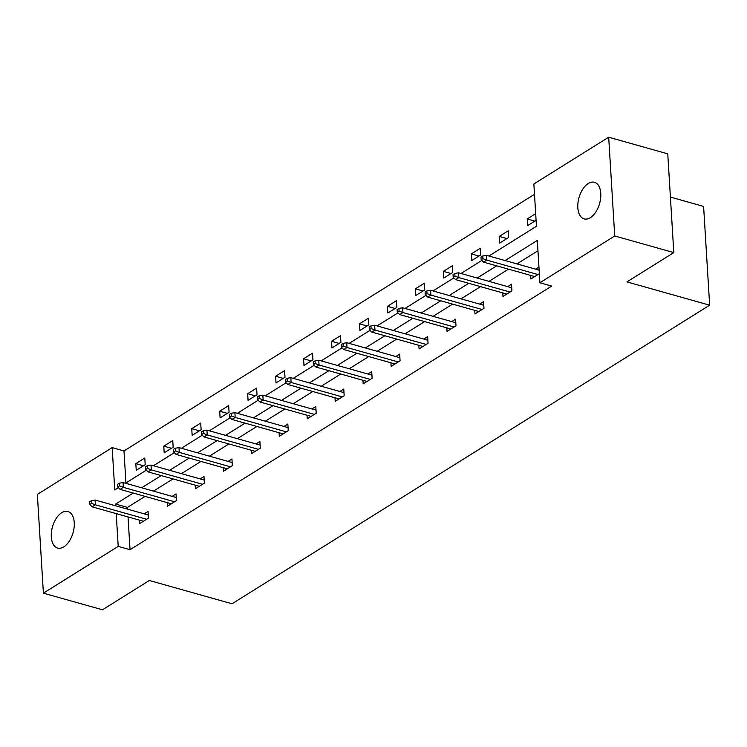 <?xml version="1.0" encoding="UTF-8"?>
<svg xmlns="http://www.w3.org/2000/svg" width="747" height="747" viewBox="0 0 747 747"><rect width="100%" height="100%" fill="white"/><g stroke="black" fill="none" stroke-linecap="round" stroke-linejoin="round"><path stroke-width="1.12" d="M590.345 217.676A19.011 10.701 105.7 0 1 584.154 218.89A19.011 10.701 105.7 0 1 577.982 202.81A19.011 10.701 105.7 0 1 588.253 183.51A19.011 10.701 105.7 0 1 594.453 182.296A19.011 10.701 105.7 0 1 600.616 198.375A19.011 10.701 105.7 0 1 590.345 217.676M63.812 546.86A19.011 10.701 105.7 0 1 57.622 548.074A19.011 10.701 105.7 0 1 51.459 531.995A19.011 10.701 105.7 0 1 61.73 512.694A19.011 10.701 105.7 0 1 67.921 511.48A19.011 10.701 105.7 0 1 74.093 527.559A19.011 10.701 105.7 0 1 63.812 546.86M670.404 197.077L703.609 206.424L709.65 305.187L232.046 603.781L149.335 580.494L102.47 609.795L43.391 593.165L37.35 494.402L112.171 447.621L114.758 489.929L118.39 487.66M534.488 194.304L123.983 450.945L112.171 447.621M488.921 256.006L536.449 226.294L533.862 183.986L608.684 137.205L614.725 235.968L539.904 282.749L537.317 240.441L505.121 260.563M614.725 235.968L673.803 252.598L667.762 153.835L608.684 137.205M502.731 292.889L502.955 296.466L511.91 290.863L511.508 284.196L507.624 286.615M446.818 327.849L447.042 331.425L455.997 325.823L455.595 319.146L451.711 321.574M390.905 362.799L391.12 366.385L400.084 360.782L399.673 354.106L395.798 356.534M334.992 397.759L335.207 401.344L344.171 395.742L343.76 389.066L339.885 391.493M279.079 432.718L279.294 436.295L288.258 430.692L287.847 424.025L283.963 426.453M223.157 467.678L223.381 471.254L232.345 465.652L231.934 458.985L228.05 461.403M167.244 502.638L167.468 506.214L176.423 500.611L176.021 493.935L172.137 496.363M537.943 250.759L516.943 263.887M508.502 269.163L488.977 281.367M480.545 286.643L461.02 298.847M452.589 304.122L433.064 316.326M424.632 321.602L405.107 333.806M396.676 339.082L377.151 351.286M368.719 356.562L349.194 368.766M340.763 374.032L321.238 386.246M312.806 391.512L293.282 403.725M284.85 408.992L265.325 421.196M256.893 426.472L237.369 438.676M228.927 443.951L209.412 456.156M200.971 461.431L181.446 473.635M173.015 478.911L153.49 491.115M145.058 496.391L127.438 507.4L127.55 509.165M128.026 516.943L130.025 549.708L551.716 286.073L539.904 282.749M139.287 520.108L139.512 523.694L148.466 518.091L148.065 511.415L144.18 513.843M195.2 485.158L195.425 488.734L204.379 483.132L203.978 476.455L200.093 478.883M251.123 450.198L251.337 453.774L260.301 448.172L259.891 441.505L256.006 443.923M307.036 415.239L307.25 418.824L316.214 413.222L315.804 406.545L311.929 408.973M362.949 380.279L363.163 383.865L372.127 378.262L371.717 371.586L367.841 374.014M418.862 345.329L419.076 348.905L428.04 343.303L427.629 336.626L423.754 339.054M474.775 310.369L474.999 313.945L483.953 308.343L483.552 301.676L479.667 304.094M530.687 275.41L530.912 278.986L539.353 273.71M535.58 269.144L538.942 267.043M673.803 252.598L626.938 281.899L709.65 305.187M130.025 549.708L118.213 546.384L43.391 593.165M125.477 483.225L146.347 470.18M153.434 465.745L174.303 452.701M181.39 448.275L202.26 435.221M209.347 430.795L230.216 417.741M237.303 413.315L258.173 400.261M265.269 395.835L286.138 382.791M293.226 378.355L314.095 365.311M321.182 360.876L342.051 347.831M349.138 343.396L370.008 330.351M377.095 325.916L397.964 312.872M405.051 308.436L425.921 295.392M433.008 290.966L453.877 277.912M460.964 273.486L481.834 260.432M133.246 493.057L115.626 504.076L115.729 505.831M116.205 513.619L118.213 546.384M496.69 265.839L477.165 278.043M468.733 283.318L449.208 295.523M440.777 300.798L421.252 313.002M412.82 318.278L393.296 330.482M384.864 335.748L365.339 347.962M356.898 353.228L337.383 365.442M328.941 370.708L309.417 382.912M300.985 388.188L281.46 400.392M273.028 405.668L253.504 417.872M245.072 423.147L225.547 435.352M217.116 440.627L197.591 452.831M189.159 458.107L169.634 470.311M161.203 475.587L141.678 487.791M123.983 450.945L125.944 482.936M536.085 220.328L527.643 225.603L527.233 218.927L535.674 213.651M508.651 237.481L499.687 243.083L499.276 236.407L508.24 230.804L508.651 237.481M480.694 254.96L471.73 260.563L471.32 253.887L480.284 248.284L480.694 254.96M452.738 272.44L443.774 278.043L443.363 271.366L452.327 265.764L452.738 272.44M424.772 289.92L415.818 295.523L415.407 288.846L424.371 283.244L424.772 289.92M396.816 307.4L387.861 313.002L387.45 306.326L396.414 300.724L396.816 307.4M368.859 324.87L359.905 330.473L359.494 323.806L368.458 318.203L368.859 324.87M340.903 342.35L331.948 347.953L331.537 341.286L340.492 335.683L340.903 342.35M312.946 359.83L303.982 365.432L303.581 358.765L312.535 353.163L312.946 359.83M284.99 377.31L276.026 382.912L275.624 376.236L284.579 370.633L284.99 377.31M257.033 394.789L248.069 400.392L247.668 393.716L256.623 388.113L257.033 394.789M229.077 412.269L220.113 417.872L219.702 411.195L228.666 405.593L229.077 412.269M201.12 429.749L192.156 435.352L191.746 428.675L200.71 423.073L201.12 429.749M173.164 447.229L164.2 452.831L163.789 446.155L172.753 440.553L173.164 447.229M145.207 464.709L136.243 470.302L135.833 463.635L144.797 458.032L145.207 464.709M127.438 507.4L115.626 504.076M143.48 465.783L135.833 463.635M171.436 448.303L163.789 446.155M199.393 430.823L191.746 428.675M227.349 413.352L219.702 411.195M255.306 395.873L247.668 393.716M283.262 378.393L275.624 376.236M311.219 360.913L303.581 358.765M339.175 343.433L331.537 341.286M367.132 325.953L359.494 323.806M395.088 308.474L387.45 306.326M423.045 290.994L415.407 288.846M451.011 273.514L443.363 271.366M478.967 256.044L471.32 253.887M506.924 238.564L499.276 236.407M534.88 221.084L527.233 218.927M148.28 515L95.102 500.023L95.401 504.832L146.617 519.249M91.545 503.347L91.377 500.677L89.584 501.797L89.752 504.468L91.545 503.347L95.401 504.832L92.17 506.849L143.387 521.266M95.102 500.023L91.377 500.677M89.752 504.468L92.17 506.849M176.236 497.521L123.059 482.543L123.358 487.352L174.574 501.769M119.501 485.867L119.333 483.197L117.54 484.317L117.709 486.988L119.501 485.867L123.358 487.352L120.127 489.369L171.343 503.786M123.059 482.543L119.333 483.197M117.709 486.988L120.127 489.369M204.192 480.041L151.015 465.073L151.314 469.872L202.53 484.289M147.458 468.388L147.29 465.717L145.506 466.838L145.665 469.508L147.458 468.388L151.314 469.872L148.083 471.889L199.3 486.306M151.015 465.073L147.29 465.717M145.665 469.508L148.083 471.889M232.149 462.561L178.972 447.593L179.271 452.393L230.487 466.81M175.414 450.908L175.256 448.237L173.463 449.358L173.621 452.028L175.414 450.908L179.271 452.393L176.04 454.409L227.256 468.827M178.972 447.593L175.256 448.237M173.621 452.028L176.04 454.409M260.105 445.081L206.928 430.113L207.227 434.913L258.443 449.33M203.371 433.428L203.212 430.767L201.419 431.887L201.578 434.549L203.371 433.428L207.227 434.913L203.996 436.93L255.213 451.347M206.928 430.113L203.212 430.767M201.578 434.549L203.996 436.93M288.062 427.601L234.894 412.633L235.184 417.433L286.4 431.859M231.327 415.958L231.168 413.287L229.376 414.408L229.534 417.069L231.327 415.958L235.184 417.433L231.962 419.45L283.178 433.876M234.894 412.633L231.168 413.287M229.534 417.069L231.962 419.45M316.028 410.122L262.851 395.154L263.14 399.962L314.356 414.38M259.284 398.478L259.125 395.807L257.332 396.928L257.491 399.598L259.284 398.478L263.14 399.962L259.919 401.979L311.135 416.396M262.851 395.154L259.125 395.807M257.491 399.598L259.919 401.979M343.984 392.642L290.807 377.674L291.097 382.483L342.313 396.9M287.24 380.998L287.081 378.327L285.289 379.448L285.457 382.119L287.24 380.998L291.097 382.483L287.875 384.5L339.091 398.917M290.807 377.674L287.081 378.327M285.457 382.119L287.875 384.5M371.941 375.162L318.764 360.194L319.053 365.003L370.269 379.42M315.206 363.518L315.038 360.848L313.245 361.968L313.413 364.639L315.206 363.518L319.053 365.003L315.832 367.02L367.048 381.437M318.764 360.194L315.038 360.848M313.413 364.639L315.832 367.02M399.897 357.692L346.72 342.714L347.01 347.523L398.226 361.94M343.162 346.038L342.994 343.368L341.202 344.488L341.37 347.159L343.162 346.038L347.01 347.523L343.788 349.54L395.004 363.957M346.72 342.714L342.994 343.368M341.37 347.159L343.788 349.54M427.854 340.212L374.677 325.234L374.966 330.043L426.192 344.46M371.119 328.559L370.951 325.888L369.158 327.009L369.326 329.679L371.119 328.559L374.966 330.043L371.745 332.06L422.961 346.477M374.677 325.234L370.951 325.888M369.326 329.679L371.745 332.06M455.81 322.732L402.633 307.764L402.932 312.563L454.148 326.981M399.075 311.079L398.907 308.408L397.115 309.529L397.283 312.199L399.075 311.079L402.932 312.563L399.701 314.58L450.917 328.997M402.633 307.764L398.907 308.408M397.283 312.199L399.701 314.58M483.767 305.252L430.589 290.284L430.888 295.084L482.104 309.501M427.032 293.599L426.864 290.928L425.071 292.049L425.239 294.72L427.032 293.599L430.888 295.084L427.657 297.101L478.874 311.518M430.589 290.284L426.864 290.928M425.239 294.72L427.657 297.101M511.723 287.772L458.546 272.804L458.845 277.604L510.061 292.03M454.988 276.119L454.82 273.458L453.037 274.579L453.196 277.24L454.988 276.119L458.845 277.604L455.614 279.621L506.83 294.047M458.546 272.804L454.82 273.458M453.196 277.24L455.614 279.621M539.129 270.143L486.502 255.325L486.801 260.133L538.017 274.551M482.945 258.649L482.786 255.978L480.993 257.099L481.152 259.769L482.945 258.649L486.801 260.133L483.57 262.141L534.787 276.567M486.502 255.325L482.786 255.978M481.152 259.769L483.57 262.141"/></g></svg>
